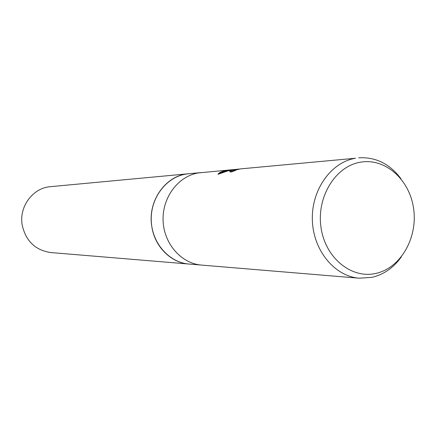 <?xml version="1.0" encoding="UTF-8"?>
<svg xmlns="http://www.w3.org/2000/svg" width="436" height="436" viewBox="0 0 436 436"><rect width="100%" height="100%" fill="white"/><g stroke="black" fill="none" stroke-linecap="round" stroke-linejoin="round"><path stroke-width="0.65" d="M189.442 264.08L188.99 264.047C169.081 262.548 151.924 243.125 151.248 220.567C150.365 198.015 166.149 177.207 185.927 174.089L188.979 173.713M198.451 172.923C178.291 176.1 162.192 197.426 163.091 220.54C163.783 243.67 181.283 263.567 201.574 265.088C181.283 263.573 163.783 243.67 163.091 220.54C162.192 197.426 178.291 176.1 198.451 172.918L235.026 169.451M401.371 256.848C393.686 267.617 383.969 274.435 372.224 277.301L359.335 278.212C334.701 276.408 313.222 250.504 312.361 220.235C311.25 189.982 331.006 162.203 355.498 158.246L240.361 168.901L234.917 170.16L235.914 170.22L231.423 171.948L229.914 171.844C229.298 171.179 231.025 170.4 235.086 169.495L239.135 169.032M237.718 169.146L228.115 170.781L218.005 174.291C218.877 172.661 221.94 171.31 227.194 170.231L230.11 169.86M358.714 157.821C375.696 156.846 389.784 163.822 400.967 178.749M360.485 162.192C385.435 157.756 409.851 179.85 413.65 208.915C417.797 237.909 400.679 267.917 376.077 273.367C351.547 279.253 325.202 257.943 321.005 227.418C316.432 196.968 335.48 166.181 360.485 162.192M230.203 170.291L230.137 169.855M228.731 170.629C224.24 171.272 221.047 172.324 219.155 173.79M234.917 170.16L230.055 171.904M188.521 173.751C165.756 175.19 147.335 201.11 151.793 226.453C154.655 246.645 170.956 262.848 188.99 264.047L50.799 252.553C35.392 250.264 25.86 241.119 22.203 225.112C18.803 206.713 32.88 187.834 50.456 186.673L200.636 172.623M237.5 169.168L237.871 169.135M234.993 170.214L235.037 170.509M201.574 265.093L359.335 278.212M188.99 264.042L201.11 265.05"/></g></svg>
